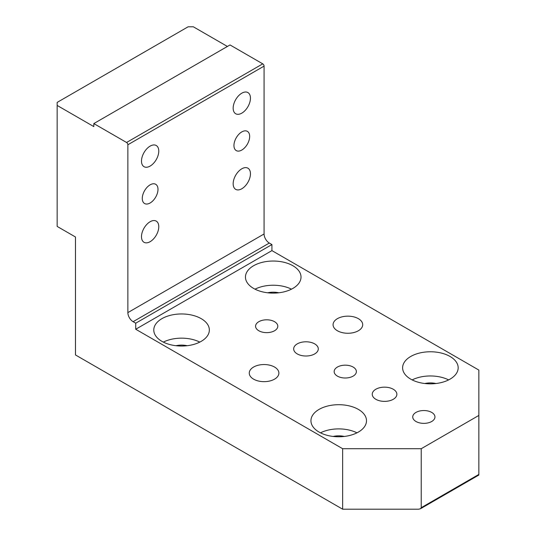 <?xml version="1.0" encoding="UTF-8"?>
<svg xmlns="http://www.w3.org/2000/svg" width="536" height="536" viewBox="0 0 536 536"><rect width="100%" height="100%" fill="white"/><g stroke="black" fill="none" stroke-linecap="round" stroke-linejoin="round"><path stroke-width="0.8" d="M271.926 244.563L269.307 243.049L133.109 321.687L135.729 323.195L271.926 244.563L271.926 250.614L478.849 370.075L478.849 415.44L421.229 448.712L342.651 448.712L342.651 509.2L75.482 354.953L75.482 236.999L57.151 226.413L57.151 105.438L93.82 126.603L93.82 123.582L230.018 44.944L262.761 63.851L126.563 142.482L93.82 123.582M57.151 105.438L57.151 102.41L188.116 26.8L193.349 26.8L227.405 46.458M269.307 243.049A7.41 4.275 -120 0 1 264.074 233.977L264.074 66.116A1.849 1.072 -120 0 0 262.761 63.851M264.074 66.116L127.87 144.754L127.87 312.609A7.41 4.275 -120 0 0 133.109 321.687M135.729 323.195L135.729 329.245L342.651 448.712M127.87 144.754A1.849 1.072 -120 0 0 126.563 142.482M135.729 329.245L271.926 250.614M234.909 149.303A11.115 6.419 -60 0 1 237.1 136.432A11.115 6.419 -60 0 1 247.364 131.347A11.115 6.419 -60 0 1 248.704 132.64A11.115 6.419 -60 0 1 246.52 145.517A11.115 6.419 -60 0 1 236.249 150.596A11.115 6.419 -60 0 1 234.909 149.303M143.239 202.233A11.115 6.419 -60 0 1 145.424 189.355A11.115 6.419 -60 0 1 155.688 184.277A11.115 6.419 -60 0 1 157.028 185.57A11.115 6.419 -60 0 1 154.844 198.447A11.115 6.419 -60 0 1 144.579 203.526A11.115 6.419 -60 0 1 143.239 202.233M234.225 187.942A12.221 7.055 -60 0 1 236.624 173.778A12.221 7.055 -60 0 1 247.92 168.19A12.221 7.055 -60 0 1 249.394 169.617A12.221 7.055 -60 0 1 246.989 183.774A12.221 7.055 -60 0 1 235.693 189.362A12.221 7.055 -60 0 1 234.225 187.942M234.225 112.332A12.221 7.055 -60 0 1 236.624 98.168A12.221 7.055 -60 0 1 247.92 92.581A12.221 7.055 -60 0 1 249.394 94.001A12.221 7.055 -60 0 1 246.989 108.165A12.221 7.055 -60 0 1 235.693 113.753A12.221 7.055 -60 0 1 234.225 112.332M142.549 240.872A12.221 7.055 -60 0 1 144.954 226.708A12.221 7.055 -60 0 1 156.244 221.12A12.221 7.055 -60 0 1 157.718 222.541A12.221 7.055 -60 0 1 155.313 236.704A12.221 7.055 -60 0 1 144.023 242.292A12.221 7.055 -60 0 1 142.549 240.872M142.549 165.262A12.221 7.055 -60 0 1 144.954 151.098A12.221 7.055 -60 0 1 156.244 145.511A12.221 7.055 -60 0 1 157.718 146.931A12.221 7.055 -60 0 1 155.313 161.095A12.221 7.055 -60 0 1 144.023 166.683A12.221 7.055 -60 0 1 142.549 165.262M302.512 355.723A12.308 7.109 180 0 1 293.668 348.903A12.308 7.109 180 0 1 309.446 342.082A12.308 7.109 180 0 1 318.29 348.903A12.308 7.109 180 0 1 302.512 355.723M381.089 401.089A12.308 7.109 180 0 1 372.245 394.268A12.308 7.109 180 0 1 388.024 387.448A12.308 7.109 180 0 1 396.868 394.268A12.308 7.109 180 0 1 381.089 401.089M343.717 332.916A14.814 8.556 180 0 1 333.07 324.709A14.814 8.556 180 0 1 352.058 316.501A14.814 8.556 180 0 1 362.705 324.709A14.814 8.556 180 0 1 343.717 332.916M259.9 381.31A14.814 8.556 180 0 1 249.253 373.103A14.814 8.556 180 0 1 268.241 364.889A14.814 8.556 180 0 1 278.887 373.103A14.814 8.556 180 0 1 259.9 381.31M263.565 332.38A11.115 6.419 180 0 1 255.578 326.223A11.115 6.419 180 0 1 269.816 320.066A11.115 6.419 180 0 1 277.802 326.223A11.115 6.419 180 0 1 263.565 332.38M342.142 377.746A11.115 6.419 180 0 1 334.156 371.589A11.115 6.419 180 0 1 348.4 365.431A11.115 6.419 180 0 1 356.38 371.589A11.115 6.419 180 0 1 342.142 377.746M420.72 423.112A11.115 6.419 180 0 1 412.733 416.954A11.115 6.419 180 0 1 426.978 410.797A11.115 6.419 180 0 1 434.957 416.954A11.115 6.419 180 0 1 420.72 423.112M246.58 281.588A27.778 16.04 180 0 1 245.455 277.072A27.778 16.04 180 0 1 269.286 261.2A27.778 16.04 180 0 1 299.899 272.556A27.778 16.04 180 0 1 301.018 277.072A27.778 16.04 180 0 1 277.192 292.951A27.778 16.04 180 0 1 246.58 281.588M154.904 334.518A27.778 16.04 180 0 1 153.785 330.002A27.778 16.04 180 0 1 177.61 314.123A27.778 16.04 180 0 1 208.223 325.486A27.778 16.04 180 0 1 209.348 330.002A27.778 16.04 180 0 1 185.516 345.881A27.778 16.04 180 0 1 154.904 334.518M403.735 372.326A27.778 16.04 180 0 1 402.61 367.81A27.778 16.04 180 0 1 426.442 351.931A27.778 16.04 180 0 1 457.054 363.294A27.778 16.04 180 0 1 458.173 367.81A27.778 16.04 180 0 1 434.348 383.682A27.778 16.04 180 0 1 403.735 372.326M312.059 425.249A27.778 16.04 180 0 1 310.94 420.733A27.778 16.04 180 0 1 334.772 404.861A27.778 16.04 180 0 1 365.378 416.217A27.778 16.04 180 0 1 366.503 420.733A27.778 16.04 180 0 1 342.672 436.612A27.778 16.04 180 0 1 312.059 425.249M421.229 448.712L421.229 507.686L478.849 474.42L478.849 415.44M342.651 509.2L418.609 509.2L420.459 508.758L421.229 507.686M254.995 289.172A27.778 16.04 180 0 1 291.477 289.172M163.326 342.102A27.778 16.04 180 0 1 199.807 342.102M412.151 379.903A27.778 16.04 180 0 1 448.632 379.903M320.481 432.833A27.778 16.04 180 0 1 356.963 432.833M267.611 292.783A15.745 9.092 180 0 1 278.867 292.783M175.935 345.707A15.745 9.092 180 0 1 187.191 345.707M424.767 383.515A15.745 9.092 180 0 1 436.023 383.515M333.091 436.445A15.745 9.092 180 0 1 344.347 436.445M264.074 233.977L127.87 312.609M478.849 475.043L420.539 508.711"/></g></svg>
